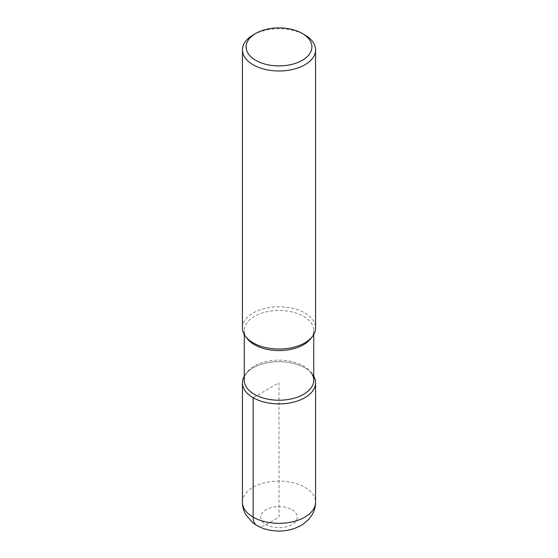 <?xml version="1.0" encoding="UTF-8"?>
<svg xmlns="http://www.w3.org/2000/svg" width="558" height="558" viewBox="0 0 558 558"><rect width="100%" height="100%" fill="white"/><g stroke="black" fill="none" stroke-linecap="round" stroke-linejoin="round"><path stroke-width="0.42" stroke-dasharray="2.79 2.09" d="M244.264 380.165A34.736 20.053 180 0 1 247.229 372.06A34.736 20.053 180 0 1 303.566 365.985A34.736 20.053 180 0 1 310.778 372.067L312.445 374.251A36.563 21.113 180 0 1 313.736 376.19A36.563 21.113 180 0 0 304.856 367.855A36.563 21.113 180 0 1 312.445 374.251M244.264 376.19A36.563 21.113 180 0 1 245.555 374.251A36.563 21.113 180 0 1 304.856 367.855A36.563 21.113 180 0 0 244.264 376.19M247.229 338.643A34.736 20.053 180 0 1 244.264 330.531A34.736 20.053 180 0 1 265.706 312.006A34.736 20.053 180 0 1 303.566 316.351A34.736 20.053 180 0 1 313.736 330.531A34.736 20.053 180 0 1 310.771 338.636M242.437 327.916A36.563 21.113 180 0 1 265.008 308.414A36.563 21.113 180 0 1 304.856 312.996A36.563 21.113 180 0 1 315.563 327.923M253.144 34.959A36.563 21.113 180 0 1 304.856 34.959M256.938 525.51A18.281 10.553 120 0 0 266.075 524.597L279 517.133L279 382.781L253.144 397.708M242.437 502.207A36.563 21.113 180 0 1 265.008 482.705A36.563 21.113 180 0 1 304.856 487.28A36.563 21.113 180 0 1 315.563 502.207M291.925 509.67A18.281 10.553 180 0 1 283.729 527.331A18.281 10.553 180 0 1 261.339 514.399A18.281 10.553 180 0 1 291.925 509.67M247.222 372.067L245.555 374.251M313.736 330.531L313.736 334.514M244.264 330.531L244.264 334.514"/><path stroke-width="0.84" d="M310.778 372.067A34.736 20.053 180 0 1 313.736 380.172A34.736 20.053 180 0 1 279 400.225A34.736 20.053 180 0 1 244.264 380.165L244.264 334.514M242.437 382.781A36.563 21.113 180 0 0 279 403.894A36.563 21.113 180 0 0 315.563 382.781A36.563 21.113 180 0 0 313.736 376.19A36.563 21.113 180 0 1 279 403.894A36.563 21.113 180 0 1 244.264 376.19A36.563 21.113 180 0 0 242.437 382.781L242.437 502.207A36.563 21.113 180 0 0 279 523.32A36.563 21.113 180 0 0 315.563 502.207C315.535 506.713 314.377 510.912 312.103 514.811L308.999 519.093L303.113 524.227C293.048 530.463 281.804 532.423 269.388 530.1C263.006 528.851 257.405 526.327 252.593 522.532L245.911 514.832C243.623 510.933 242.465 506.72 242.437 502.207M302.269 33.466A32.908 19 180 0 1 302.269 60.334A32.908 19 180 0 1 255.731 60.334A32.908 19 180 0 1 255.731 33.466A32.908 19 180 0 1 302.269 33.466L304.856 34.959A36.563 21.113 180 0 1 315.563 49.885L315.563 327.923A36.563 21.113 180 0 1 312.445 336.453L310.778 338.636A34.736 20.053 180 0 1 279.007 350.591A34.736 20.053 180 0 1 247.229 338.643L245.555 336.453M312.445 336.453A36.563 21.113 180 0 1 279.007 349.029A36.563 21.113 180 0 1 245.562 336.46A36.563 21.113 180 0 1 242.437 327.916L242.437 49.885A36.563 21.113 180 0 1 253.144 34.959L255.731 33.466M315.563 49.885A36.563 21.113 180 0 1 279 70.999A36.563 21.113 180 0 1 242.437 49.885M253.144 397.708L253.144 517.133A18.281 10.553 120 0 0 256.938 525.51M313.736 334.514L313.736 380.172M315.563 382.781L315.563 502.207"/></g></svg>
